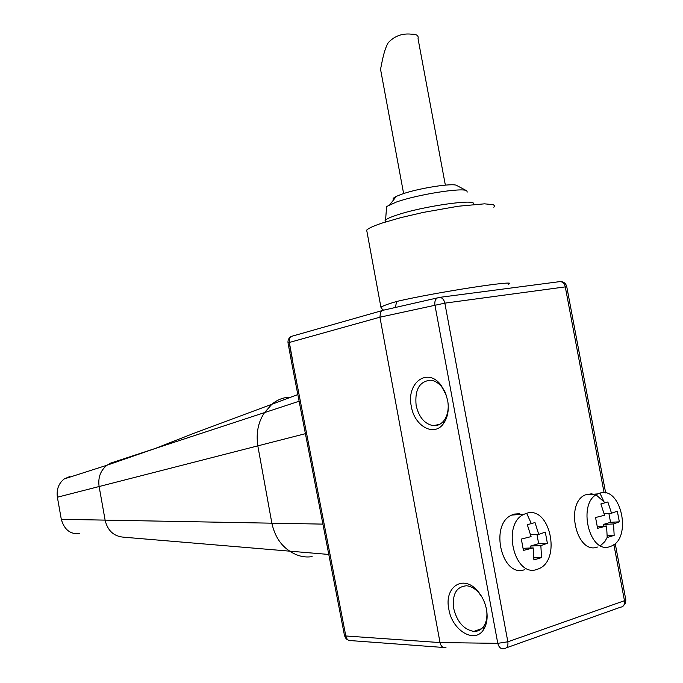 <?xml version="1.0" encoding="UTF-8"?>
<svg xmlns="http://www.w3.org/2000/svg" width="683" height="683" viewBox="0 0 683 683"><rect width="100%" height="100%" fill="white"/><g stroke="black" fill="none" stroke-linecap="round" stroke-linejoin="round"><path stroke-width="1.02" d="M322.914 524.117L105.105 520.122L99.12 486.527L57.381 497.224L61.299 519.319C64.33 529.829 70.469 534.576 79.715 533.585M61.299 519.319L105.105 520.122C107.581 530.648 113.745 536.334 123.597 537.188L289.78 551.164C297.054 555.988 304.49 557.806 312.088 556.619M69.871 476.503L64.279 478.911C58.678 483.308 56.382 489.412 57.381 497.224M305.403 433.671L99.12 486.527C97.857 477.571 100.486 470.476 106.992 465.225L110.39 463.202L264.569 412.583C258.208 421.872 255.954 432.962 257.815 445.862L271.868 523.178C274.66 535.916 280.628 545.247 289.78 551.164L328.788 554.451M486.723 610.756C487.389 616.783 486.492 621.812 484.034 625.833C481.498 629.675 478.1 631.527 473.848 631.408C463.791 629.615 457.072 621.948 453.683 608.425C452.095 594.201 456.372 586.654 466.523 585.783C470.818 586.151 474.873 588.439 478.698 592.639L481.933 597.019M486.518 609.56C487.867 617.466 486.953 624.057 483.769 629.316C475.061 644.419 452.035 630.563 448.833 609.185C443.916 586.979 463.322 573.916 477.613 590.957C482.121 596.157 485.092 602.363 486.518 609.56M383.684 309.911L381.882 310.663L380.448 312.464L379.936 317.194L440.023 642.575L345.811 635.975L292.495 360.675L291.334 361.008L344.531 635.753L345.811 635.975C346.716 639.561 348.629 641.132 351.532 640.663L445.99 647.663C443.011 648.184 441.022 646.494 440.023 642.575L497.779 643.335L434.917 305.028C434.49 301.835 435.242 299.487 437.171 298.01L439.92 297.336C442.405 297.822 444.052 299.752 444.846 303.141L507.853 641.798C508.331 646.007 507.068 648.287 504.063 648.637C501.023 649.268 498.931 647.501 497.779 643.335L507.853 641.798L624.467 600.707L613.88 544.59M411.32 406.385C406.069 382.941 427.507 366.762 441.013 385.186L445.162 392.196L447.664 400.392C449.209 409.928 447.741 417.774 443.258 423.938C433.765 437.086 414.333 425.919 411.32 406.385M289.336 342.456L292.367 359.045L289.174 342.507L379.936 317.194L444.846 303.141L565.285 286.886C564.525 283.744 562.877 281.968 560.35 281.55L559.847 281.618M443.182 647.424L445.99 647.663M382.89 310.108L380.926 307.248C382.796 305.899 388.064 303.969 396.729 301.451L395.278 307.512M396.729 301.451C436.36 292.136 522.384 279.014 508.306 284.299M493.86 207.256L494.586 205.762L493.246 204.661L484.469 203.833L458.191 206.24L423.332 212.396L400.69 217.672L382.215 223.034C373.635 225.902 368.453 228.267 366.677 230.128L367.104 232.416M473.123 204.208C478.792 198.19 421.983 206.266 396.114 215.307C390.744 217.109 387.235 218.654 385.588 219.943L385.084 220.404L385.306 222.035M467.249 192.06L466.771 190.813C462.92 187.296 417.065 194.587 396.302 202.074L386.612 206.539L385.588 219.943M386.45 208.674L386.612 206.539M393.698 199.743C392.315 199.035 393.195 197.908 396.362 196.354L401.442 194.314C417.783 188.329 453.512 182.677 456.765 185.511L466.626 190.736M445.35 185.11L418.039 38.692C418.799 35.584 416.519 34.065 411.2 34.15C402.005 33.254 394.33 36.114 388.2 42.756C383.419 50.875 381.507 65.773 380.516 69.128L380.977 71.613M291.931 336.241L289.703 338.145L289.174 342.507L288.03 342.934M291.351 361.076L288.021 342.857C287.731 340.117 288.755 337.983 291.103 336.471L381.865 310.671M446.392 395.406L441.944 387.159C438.606 383.001 434.866 380.687 430.717 380.2C419.49 381.208 414.624 389.651 416.135 405.523C418.935 417.356 424.689 424.075 433.389 425.688C437.496 425.936 440.996 424.271 443.882 420.702C447.041 416.485 448.475 411.064 448.202 404.464M591.99 493.724L585.382 494.859C564.551 503.149 576.563 555.117 597.446 547.057M600.468 545.666L604.865 541.576L608.135 535.651M604.156 501.971L596.097 494.885M609.987 546.588C589.087 554.716 576.964 502.253 597.821 493.903L599.913 493.117C621.12 485.98 632.304 538.332 611.225 546.127L609.987 546.588M617.338 511.191L611.533 513.223L607.861 501.971L600.878 503.943L604.557 515.255L595.55 517.518L597.582 528.318L606.589 526.004L607.204 537.504L614.162 535.378L613.556 523.929L619.344 521.829L617.338 511.191M604.148 513.684L611.533 513.223M608.877 513.394L610.559 522.316L619.344 521.829M610.559 522.316L603.234 524.484L613.556 523.929M607.213 535.694L614.162 535.378M603.234 524.484L603.55 526.166M597.335 526.491L606.589 526.004M519.823 513.727L514.316 514.086L511.772 515.05C489.096 524.416 501.877 578.39 524.689 569.648M537.137 569.374C514.282 578.202 501.373 523.69 524.1 514.248L526.644 513.274C549.883 505.522 561.674 560.06 538.639 568.811L537.137 569.374M545.29 532.117L538.75 534.388L535.002 522.555L527.319 524.723L531.075 536.616L521.325 539.083L523.443 550.413L533.184 547.903L533.901 559.94L541.551 557.601L540.851 545.615L547.382 543.275L545.29 532.117M530.606 534.789L538.75 534.388M536.949 534.482L538.665 543.642L547.382 543.275M538.665 543.642L530.614 546.033L540.851 545.615M533.893 557.84L541.551 557.601M530.614 546.033L530.981 547.988M523.152 548.295L533.184 547.903M290.71 397.216C283.846 397.173 277.597 399.495 271.945 404.182L264.569 412.583L299.12 401.237M289.174 342.507L292.495 360.675M615.204 543.506L625.773 599.563L624.467 600.707C624.894 604.609 623.579 606.777 620.531 607.196L506.359 647.825M604.105 492.733L565.285 286.886L566.796 286.869L605.667 492.964M604.549 502.944L599.913 493.117M531.348 523.622L526.644 513.274M297.831 394.578L192.734 433.748L155.169 448.5L107.009 465.217M106.992 465.225L64.279 478.911M481.643 628.667L473.848 631.408M484.034 625.833L483.769 629.316M382.139 310.492L439.92 297.336L560.35 281.55C563.808 281.712 565.951 283.445 566.77 286.749M380.926 307.248L366.677 230.128M385.084 220.404L385.383 222.009M396.362 196.354L389.865 204.627M403.619 193.579L380.516 69.128M344.522 635.719L346.187 638.938L349.337 640.637M623.331 605.932L625.372 603.294L625.841 599.981M478.698 592.639L477.613 590.957M439.792 424.28L433.389 425.688M443.882 420.702L443.258 423.938M441.944 387.159L441.013 385.186M597.821 493.903L585.382 494.859M524.1 514.248L511.772 515.05"/></g></svg>
